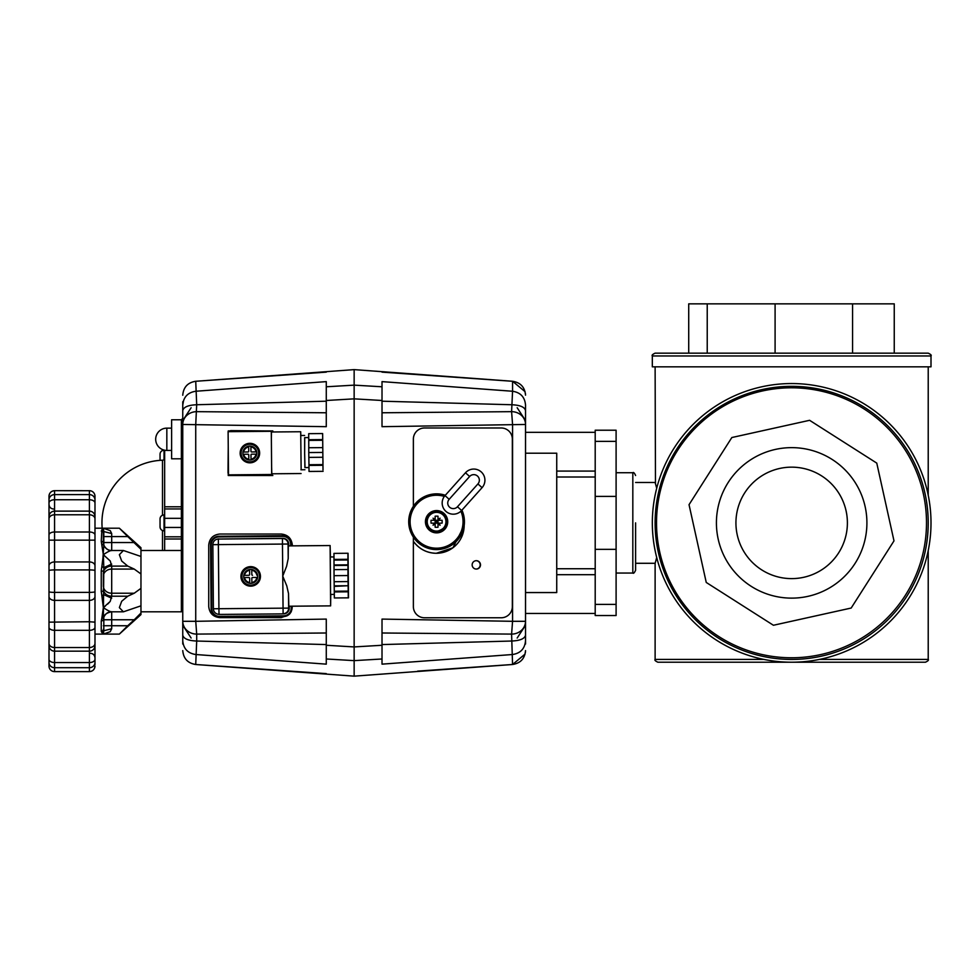<?xml version="1.0" encoding="UTF-8"?>
<svg xmlns="http://www.w3.org/2000/svg" width="980" height="980" viewBox="0 0 980 980"><rect width="100%" height="100%" fill="white"/><g stroke="black" fill="none" stroke-linecap="round" stroke-linejoin="round"><path stroke-width="1.47" d="M819.39 659.43L928.219 659.43L928.219 550.613A139.332 139.332 0 0 0 928.219 495.157L928.219 366.826M655.473 562.067L656.71 557.534L655.118 563.292L655.118 659.43L763.935 659.43A139.332 139.332 0 0 0 791.668 662.223L925.426 662.223C927.999 661.035 928.918 660.116 928.219 659.43M655.473 483.691L655.118 366.826M928.219 522.879A136.551 136.551 0 0 1 679.789 601.181A136.551 136.551 0 0 1 713.367 411.012A136.551 136.551 0 0 1 928.219 522.879M655.24 528.857L655.718 535.741M635.604 522.879L635.604 570.262L635.604 522.879M635.604 482.479L655.118 482.479L656.71 488.224M748.524 461.237A75.24 75.24 0 0 1 853.311 479.735A75.24 75.24 0 0 1 834.801 584.533A75.24 75.24 0 0 1 730.014 566.024A75.24 75.24 0 0 1 748.524 461.237M823.617 568.547A55.738 55.738 0 0 1 746.001 554.839A55.738 55.738 0 0 1 759.708 477.223A55.738 55.738 0 0 1 837.324 490.931A55.738 55.738 0 0 1 823.617 568.547A55.738 55.738 0 0 1 746.001 554.839A55.738 55.738 0 0 1 759.708 477.223A55.738 55.738 0 0 1 837.324 490.931A55.738 55.738 0 0 1 823.617 568.547A55.738 55.738 0 0 0 829.068 481.56M871.563 637.037A139.332 139.332 0 0 1 677.511 602.774A139.332 139.332 0 0 1 711.774 408.734A139.332 139.332 0 0 1 905.814 442.985A139.332 139.332 0 0 1 871.563 637.037A139.332 139.332 0 0 1 677.511 602.774A139.332 139.332 0 0 1 711.774 408.734M868.905 633.374A134.983 134.983 0 0 1 680.916 600.189A134.983 134.983 0 0 1 714.114 412.2A134.983 134.983 0 0 1 902.102 445.386A134.983 134.983 0 0 1 868.905 633.374M652.325 355.961L931 355.961L931 366.826L652.325 366.826L652.325 355.961C651.614 355.274 652.545 354.356 655.118 353.168L926.467 353.168M931 355.961C931.711 355.274 930.78 354.356 928.219 353.168L655.118 353.168M688.72 353.168L688.72 303.849L852.563 303.849L852.563 353.168M775.094 303.849L775.094 353.168M852.563 303.849L894.25 303.849L894.25 353.168M707.229 303.849L707.229 353.168M706.249 582.451L773.416 625.265L851.179 608.041L893.993 540.874L876.769 463.111L809.603 420.31L731.84 437.533L689.038 504.688L706.249 582.451M728.422 662.223L736.433 662.223M731.986 662.223L734.008 662.223M655.118 659.43C654.407 660.116 655.338 661.035 657.899 662.223L791.668 662.223M595.203 549.351L595.203 615.538L616.101 615.538L616.101 430.22L595.203 430.22L595.203 549.351L616.101 549.351M595.203 496.407L616.101 496.407M729.01 662.223L726.719 662.223M348.206 591.81L348.206 591.112L334.278 591.234L334.352 597.959L348.28 597.837L348.206 591.81L334.266 591.932M334.204 585.856L348.133 585.734L348.072 580.883L348.059 581.581L334.131 581.704L334.278 591.234M348.059 581.581L347.974 575.554L334.045 575.677L334.131 581.704M347.974 575.554L347.961 569.515L334.021 569.637L334.045 575.677M347.961 569.515L347.961 565.362L334.021 565.485L334.033 569.637M334.021 564.958L347.949 564.848L347.925 559.298L333.984 559.409L334.021 565.485M347.937 559.984L334.009 560.107M347.925 559.298L347.9 553.259L333.96 553.382L333.984 559.409M347.9 553.259L347.974 554.655L347.961 553.259M348.059 553.259L348.513 597.837L334.511 597.959M348.451 597.837L348.439 596.452L348.28 597.837M348.072 575.554L348.072 560.915L348.072 575.554M348.133 585.734L334.204 586.383M348.206 591.112L348.145 586.26M291.195 606.216L291.207 608.09L292.003 608.127L291.991 606.204L291.244 611.704L289.639 614.019L287.336 615.673L283.722 616.518L219.532 617.082L219.52 616.383A7.668 7.668 90 0 1 211.803 608.788L211.239 544.696A7.668 7.668 90 0 1 218.834 536.966L282.926 536.403A7.668 7.668 90 0 1 290.656 543.998L290.668 545.885M248.883 575.297A0.698 0.698 90 0 0 249.582 574.599L249.582 574.599A0.698 0.698 90 0 1 248.908 575.297L243.849 575.346L248.908 575.297M249.606 578.212A0.698 0.698 90 0 0 248.932 577.526L248.908 577.526A0.698 0.698 90 0 1 249.631 578.212L249.68 583.284L249.631 578.212M252.497 575.26L252.522 575.26A0.698 0.698 90 0 1 251.811 574.574L251.762 570.213A6.272 6.272 90 0 1 256.87 575.223L257.593 575.223A6.97 6.97 90 0 1 257.618 577.453L257.005 577.453M251.872 582.561L251.836 578.2A0.698 0.698 90 0 1 252.534 577.49L256.882 577.453A6.272 6.272 90 0 1 251.872 582.561L251.909 583.259A6.97 6.97 90 0 1 249.68 583.284L249.655 583.284A6.97 6.97 -90 0 1 243.849 577.575A6.97 6.97 90 0 1 243.849 575.346A6.97 6.97 90 0 1 243.861 575.334A6.97 6.97 -90 0 1 249.532 569.527A6.97 6.97 90 0 1 251.787 569.503L251.762 570.213M250.77 567.334L250.745 567.334A9.053 9.053 90 0 1 259.822 576.313A9.053 9.053 90 0 1 250.757 585.452A9.053 9.053 -90 0 0 259.81 576.313A9.053 9.053 -90 0 0 250.745 567.334A9.053 9.053 -90 0 0 241.693 576.473A9.053 9.053 -90 0 0 250.745 585.452L250.745 585.452M257.593 575.223L256.87 575.223M249.557 569.527L249.606 574.599L249.557 569.527C246.384 570.238 244.486 572.173 243.824 575.346M244.424 577.563L243.861 577.575C244.559 580.724 246.495 582.622 249.655 583.284M248.908 577.526L243.849 577.575M251.885 583.259A6.97 6.97 -90 0 0 257.593 577.453L256.882 577.453M250.745 569.429L250.733 569.429A6.97 6.97 90 0 1 257.716 576.338A6.97 6.97 90 0 1 250.745 583.357L250.733 583.357M241.974 576.473A8.783 8.783 90 0 1 250.672 567.616A8.783 8.783 90 0 1 259.529 576.313A8.783 8.783 90 0 1 250.819 585.17A8.783 8.783 90 0 1 241.974 576.473M330.738 594.444L330.627 605.873L288.831 606.228L288.512 593.537L286.773 585.869L282.73 576.118L286.601 566.293L288.206 558.6L288.316 545.897L330.113 545.542L330.419 556.959M260.447 576.313A9.751 9.751 90 0 1 250.696 586.15A9.751 9.751 90 0 1 240.933 576.485A9.751 9.751 90 0 1 250.696 566.636A9.751 9.751 90 0 1 260.447 576.313M330.579 594.444L330.26 556.959M330.627 605.873L330.113 545.542M250.733 566.636A9.751 9.751 -90 0 0 241.007 576.485A9.751 9.751 -90 0 0 250.733 586.15M322.8 452.442L322.984 462.891L322.8 452.442M323.008 469.935L322.641 433.552L323.008 469.935M322.971 471.331L309.031 471.454L308.945 465.427L322.885 465.304M322.885 464.606L308.957 464.728L308.945 465.427M308.859 457.391L308.957 464.728M322.775 457.268L308.835 457.391L308.774 452.564L322.702 452.442M322.69 447.615L308.761 447.738L308.774 452.564M322.677 440.29L308.749 440.4L308.774 447.738M322.665 439.591L308.725 439.714L308.749 440.4M322.641 433.552L308.7 433.675L308.725 439.714M323.094 471.331L309.166 471.454M308.725 437.582L304.658 437.619L304.658 452.601L304.731 437.619M304.988 467.583L304.633 452.601L304.915 467.583L308.982 467.546M248.014 451.976A0.698 0.698 90 0 0 248.712 451.278L248.712 451.278A0.698 0.698 90 0 1 248.038 451.976L242.979 452.025L248.038 451.976M248.038 454.205L248.038 454.205A0.698 0.698 90 0 1 248.761 454.904L248.81 459.963L248.736 454.904A0.698 0.698 90 0 0 248.063 454.205L242.979 454.255A6.97 6.97 90 0 1 242.979 452.025L242.991 452.025A6.97 6.97 -90 0 1 248.675 446.206A6.97 6.97 90 0 1 250.917 446.194L250.941 451.253A0.698 0.698 90 0 0 251.639 451.952L256.711 451.903A6.97 6.97 90 0 1 256.748 454.132L251.664 454.181A0.698 0.698 90 0 0 250.966 454.879L251.039 459.939A6.97 6.97 90 0 1 248.81 459.963L248.785 459.963A6.97 6.97 -90 0 1 242.979 454.255C243.689 457.403 245.625 459.302 248.785 459.963M251.664 451.952L251.652 451.952A0.698 0.698 90 0 1 251.652 451.952L256.723 451.903A6.97 6.97 -90 0 0 250.905 446.194M249.888 444.026A9.053 9.053 90 0 1 258.953 452.993A9.053 9.053 90 0 1 249.888 462.131A9.053 9.053 -90 0 0 258.94 452.993A9.053 9.053 -90 0 0 249.888 444.026A9.053 9.053 -90 0 0 240.823 453.152A9.053 9.053 -90 0 0 249.888 462.131A9.053 9.053 -90 0 0 258.953 452.993A9.053 9.053 -90 0 0 249.9 444.026L250.059 444.026A9.053 9.053 90 0 1 259.124 452.993A9.053 9.053 90 0 1 250.072 462.131L249.888 462.131M248.687 446.206L248.736 451.278L248.687 446.206C245.514 446.929 243.616 448.865 242.954 452.025M256.748 454.132L256.736 454.132A6.97 6.97 -90 0 1 251.015 459.939M249.863 446.108L249.876 446.108A6.97 6.97 90 0 1 256.846 453.017A6.97 6.97 90 0 1 249.876 460.049L249.863 460.049M241.105 453.152A8.783 8.783 90 0 1 249.802 444.295A8.783 8.783 90 0 1 258.659 453.005A8.783 8.783 90 0 1 249.961 461.85A8.783 8.783 90 0 1 241.105 453.152M256.05 451.903L256.05 451.903A6.272 6.272 90 0 0 250.905 446.892M228.107 431.666L228.487 474.859L271.68 474.492L271.301 431.298L228.107 431.666M271.864 431.984L271.301 431.298M272.232 473.781L271.68 474.492M249.912 443.327A9.751 9.751 -90 0 0 240.161 453.164A9.751 9.751 90 0 1 249.9 443.327A9.751 9.751 90 0 1 259.651 452.993A9.751 9.751 90 0 1 249.9 462.83A9.751 9.751 90 0 1 240.137 453.164A9.751 9.751 -90 0 0 249.912 462.83M271.362 438.685L271.448 431.984L300.701 431.739L301.142 469.775M301.068 473.536L271.803 473.793L271.619 467.093M300.836 435.5L300.701 431.739M445.324 495.255A27.869 27.869 0 0 0 408.758 523.246A27.869 27.869 0 0 0 438.109 549.547A27.869 27.869 0 0 0 461.923 510.139M453.924 514.169A11.148 11.148 0 0 0 460.882 511.229A26.472 26.472 0 0 1 438.023 548.151A26.472 26.472 0 0 1 410.142 523.173A26.472 26.472 0 0 1 444.357 496.419L445.018 495.598A11.148 11.148 0 0 0 453.924 514.169A11.148 11.148 0 0 0 461.617 510.482L482.074 487.648A11.148 11.148 0 0 0 473.169 469.077A11.148 11.148 0 0 0 465.476 472.777L445.018 495.598L449.171 499.322L469.628 476.488A5.574 5.574 0 0 1 477.493 476.06A5.574 5.574 0 0 1 477.922 483.936L482.074 487.648M460.882 511.229L461.617 510.482L457.464 506.758A5.574 5.574 0 0 1 448.289 505.46A5.574 5.574 0 0 1 449.171 499.322M437.19 532.851A11.148 11.148 0 0 1 425.455 522.328A11.148 11.148 0 0 1 435.965 510.592A11.148 11.148 0 0 1 447.713 521.115A11.148 11.148 0 0 1 437.19 532.851M436.578 512.344A9.371 9.371 0 0 1 445.949 521.715A9.371 9.371 0 0 1 436.578 531.087A9.371 9.371 0 0 1 427.207 521.715A9.371 9.371 0 0 1 436.578 512.344M436.578 516.141A15.251 10.523 -0 0 1 438.011 516.191L438.011 519.523A16.66 2.413 -34.2 0 1 440.106 518.2A16.66 2.413 124.2 0 1 438.783 520.282L442.103 520.282A15.251 10.523 90 0 1 442.103 523.161L438.783 523.161A16.66 2.413 55.8 0 1 440.106 525.243A16.66 2.413 -145.8 0 1 438.011 523.92L438.011 527.252A15.251 10.523 180 0 1 436.578 527.289A15.251 10.523 180 0 1 435.145 527.252L435.145 523.92A16.66 2.413 145.8 0 1 433.062 525.243A16.66 2.413 -55.8 0 1 434.373 523.161L431.053 523.161A15.251 10.523 -90 0 1 431.053 520.282L434.373 520.282A16.66 2.413 -124.2 0 1 433.062 518.2A16.66 2.413 34.2 0 1 435.145 519.523L435.145 516.191A15.251 10.523 -0 0 1 436.578 516.141M436.651 522.083A0.907 0.711 -45 0 1 436.786 521.923L436.786 521.923A0.907 0.711 -45 0 1 436.945 521.789L437.595 522.732L436.945 521.789M434.373 520.282L435.145 519.523M435.145 523.92L435.145 520.282L433.062 518.2M436.945 521.654A0.907 0.711 -135 0 1 436.786 521.519L436.786 521.519A0.907 0.711 -135 0 1 436.651 521.348L437.595 520.711L436.639 521.348M436.21 521.789A0.907 0.711 45 0 1 436.382 521.923L435.561 522.732L436.382 521.923A0.907 0.711 45 0 1 436.517 522.083M436.517 521.348A0.907 0.711 135 0 1 436.382 521.519L435.561 520.711L436.382 521.519A0.907 0.711 135 0 1 436.21 521.654M438.011 519.523L438.783 520.282M435.145 520.282L438.011 520.282L440.106 518.2M438.783 523.161L438.011 523.92M438.011 520.282L438.011 523.161L440.106 525.243M438.011 523.161L435.145 523.161L433.062 525.243M435.145 523.161L434.373 523.161M182.758 401.739L182.758 424.463L182.758 418.387L181.374 419.771L181.374 438.232L182.758 438.232M182.758 410.608C183.591 407.043 188.234 405.083 196.698 404.74L195.731 381.281C187.78 382.531 183.456 387.161 182.758 395.173L182.758 395.246M182.758 622.288L182.758 644.032M326.279 400.489L354.148 398.848L354.148 646.923L354.148 393.299L354.148 398.848L382.016 400.489L382.016 386.782L354.148 385.14L354.148 369.619L354.148 398.848L354.148 385.14L326.279 386.782L326.279 426.68L182.758 424.463L182.758 621.308L195.731 621.308L195.731 424.463L196.698 404.74L326.279 401.2M182.733 537.922A1.397 1.397 0 0 0 181.374 536.82L164.652 536.82L164.652 550.503M228.23 431.666L228.23 430.918L229.871 430.918M266.339 430.918L272.82 430.918L272.82 431.972M272.82 475.508L270.235 475.508M266.144 475.508L228.23 475.508L228.23 473.487M228.23 447.578L228.23 445.618M288.426 614.962L281.187 617.633L219.875 617.633C213.15 616.922 209.438 613.211 208.728 606.485L208.728 545.174C209.438 538.461 213.15 534.737 219.875 534.027L281.187 534.027C287.9 534.737 291.624 538.461 292.334 545.174L292.334 545.872M292.334 606.204L291.893 609.56M326.279 645.269L326.279 658.989L354.148 660.63L354.148 646.923L326.279 645.269L326.279 619.091L326.279 636.449M182.758 640.749C183.456 648.687 187.78 653.28 195.731 654.518L326.279 664.146L326.279 658.732M326.279 655.118L326.279 653.538M326.279 647.327L326.279 644.571L196.698 641.03L196.698 634.097L326.279 632.994M326.279 664.146L326.279 658.989M354.148 652.472L354.148 654.958M354.148 660.63L354.148 676.151L354.148 660.63L382.016 658.989L382.016 645.269L354.148 646.923L354.148 656.772M354.148 390.8L354.148 393.299M354.148 385.14L354.148 388.999M326.279 426.68L326.279 417.407M326.279 416.855L326.279 414.234M326.279 414.05L326.279 412.776L196.698 411.661A13.928 12.789 -0 0 0 182.758 424.463M326.279 386.782L326.279 381.624L195.731 391.253C187.78 392.49 183.456 397.084 182.758 405.022L183.664 400.122M382.016 637.037L382.016 632.994L511.597 634.097L512.565 664.501L354.148 676.151L195.718 664.501L196.698 641.03C188.234 640.675 183.591 638.727 182.758 635.163M195.731 381.281L354.148 369.619L512.565 381.269L512.565 391.253L382.016 381.624L382.016 384.038M182.758 621.308A13.928 12.789 180 0 0 196.698 634.097L195.731 621.308L326.279 619.091M181.374 419.771L171.61 419.771L171.61 458.787L181.374 458.787M181.374 438.232L181.374 518.322L164.652 518.322L164.652 536.82M181.374 527.448L164.652 527.448M181.374 518.322L182.758 514.623M164.652 450.212L164.652 518.322M181.374 508.951L164.652 508.951M182.758 519.265L181.374 519.265L181.374 537.922L182.758 537.922M181.374 537.922L181.374 547.881L182.758 547.881M181.374 547.881L181.374 550.135L182.758 550.135M181.374 533.414L182.758 533.414M181.374 498.685L182.758 498.685M181.374 501.466L182.758 501.466M181.374 510.69L182.758 510.69M181.374 512.516L182.758 512.516M181.374 514.77L182.758 514.77M181.374 468.465L182.758 468.465M181.374 480.886L182.758 480.886M181.374 491.752L182.758 491.752M181.374 494.827L182.758 494.827M181.374 451.376L182.758 451.376M181.374 464.606L182.758 464.606M271.999 474.492A2.781 2.781 90 0 1 269.819 475.545L230.778 475.202A2.781 2.781 90 0 1 229.455 474.847M228.965 431.666A2.781 2.781 90 0 1 231.17 430.612L270.174 430.955A2.781 2.781 90 0 1 271.485 431.298M270.407 475.508A2.781 2.781 -90 0 0 272.171 474.492M272.232 474.394A2.781 2.781 -90 0 0 272.575 473.781M272.489 431.984A2.781 2.781 -90 0 0 271.864 431.421M271.656 431.298A2.781 2.781 -90 0 0 270.345 430.955L270.174 430.955M228.242 446.598L228.022 472.385A2.781 2.781 90 0 0 228.475 473.952M164.652 457.991A2.23 2.23 0 0 1 162.496 460.22A62.696 62.696 0 0 0 102.177 528.208M162.496 460.22L162.496 515.247M162.496 530.523L162.496 550.503M164.028 530.829A3.969 3.969 0 0 1 160.046 526.86L160.046 518.91A3.969 3.969 0 0 1 164.028 514.941L164.028 530.829L164.652 530.829M164.028 459.547L164.028 450.249A3.969 3.969 0 0 0 160.046 454.218L160.046 460.355M134.248 593.219L127.755 596.207L111.696 596.207L111.696 566.097A8.355 7.24 0 0 0 105.791 568.216A8.355 7.24 0 0 0 103.341 573.337L103.341 585.979A8.355 7.24 180 0 0 105.791 591.099A8.355 7.24 180 0 0 111.696 593.219L134.248 593.219L140.961 588.355L140.961 605.836L123.407 611.814L119.364 607.625L121.655 601.34M111.696 550.503L111.696 536.562L103.341 536.562L103.341 544.513M111.696 564.113L103.819 567.604L103.341 554.68L110.262 561.026L111.696 566.097L127.755 566.097L121.692 561.026L119.364 554.68L123.407 550.503L140.961 556.469L140.961 588.355M134.248 619.764L127.743 625.755L111.696 625.742L111.696 619.764L134.248 619.764L140.961 613.039L140.961 614.595L119.364 634.097L103.341 634.097L110.262 631.659L111.696 628.744L103.819 630.74L101.859 632.517L103.341 634.097L103.819 630.74L103.819 617.204C105.436 613.639 108.07 611.814 111.696 611.704C110.581 611.973 107.788 610.614 103.341 607.625L109.931 601.696M105.252 606.179L103.341 607.625L101.859 617.964L103.843 617.167C104.26 614.595 106.796 612.806 111.475 611.814L123.407 611.814M140.961 605.836L140.961 613.039M119.364 634.097L127.755 625.742M109.809 601.843L107.69 604.072M140.961 556.469L140.961 549.278L127.755 536.562L111.696 536.562L111.696 533.561L110.262 530.658L103.341 528.208L101.859 529.788L103.819 531.564L103.341 528.208L94.987 528.208L94.987 496.26A5.574 5.574 0 0 0 89.413 490.686L89.413 511.131L54.574 511.131L54.574 490.686L89.413 490.698L54.574 490.686C51.193 491.017 49.331 492.867 49 496.26L49 666.057A5.574 5.574 0 0 0 54.574 671.631L54.574 671.606A5.574 5.562 180 0 1 49 666.045L49 619.458M127.755 536.562L119.364 528.208L103.341 528.208M101.859 529.788L101.246 541.352L103.341 554.68C107.788 551.691 110.581 550.331 111.696 550.601C108.07 550.503 105.436 548.665 103.819 545.113L103.819 531.564L111.696 533.561M102.802 560.144L103.819 545.113C105.644 548.665 108.18 550.442 111.475 550.503L123.407 550.503M94.987 504.418L94.987 499.923A5.574 5.329 180 0 0 89.413 494.606L54.574 494.606A5.574 5.329 -0 0 0 49 499.923M49 657.886L49 665.065M94.987 658.866L94.987 516.681A5.574 5.549 180 0 0 89.413 511.131L89.413 561.944L54.574 561.944L54.574 511.131A5.574 5.549 -0 0 0 49 516.681M49 502.189L49 497.693M49 496.26L49 496.26A5.574 5.562 -0 0 1 54.574 490.698M49 648.919L49 623.611M49 517.759L49 513.385M89.413 490.698A5.574 5.562 180 0 1 94.987 496.26L94.987 503.022A5.574 3.271 180 0 0 89.413 499.751L54.574 499.751A5.574 3.271 -0 0 0 49 503.022L49 504.418C49.27 507.211 50.801 508.743 53.594 509.024M94.987 644.546L94.987 645.636A5.574 5.549 180 0 1 89.413 651.173L89.413 671.631L54.574 671.606L54.574 651.173L89.413 651.173L89.413 647.523L54.574 647.523L54.574 561.944A5.574 3.883 -0 0 0 49 565.827M94.987 664.611L94.987 662.382A5.574 5.329 180 0 1 89.413 667.711L54.574 667.711A5.574 5.329 180 0 1 49 662.382M49 539.563L49 542.846M94.987 518.861A5.574 4.079 180 0 0 89.413 514.782L54.574 514.782A5.574 4.079 -0 0 0 49 518.861L49 503.022M49 540.09L49 535.546M49 570.727L49 566.514M49 661.451L49 622.226M94.987 648.148L94.987 634.097L103.341 634.097M94.987 663.803L94.987 657.886C94.705 655.093 93.174 653.562 90.381 653.293M94.987 661.451L94.987 662.382M94.987 658.719L94.987 659.295A5.574 3.271 180 0 1 89.413 662.554L54.574 662.554A5.574 3.271 180 0 1 49 659.295M94.987 644.656L94.987 645.636M94.987 626.759L94.987 643.444A5.574 4.079 180 0 1 89.413 647.523L89.413 621.749L49 622.153M94.987 591.577L94.987 622.226M94.987 566.514L94.987 570.727M94.987 503.585L94.987 517.648M94.987 497.24L94.987 500.854M181.374 550.135L181.374 611.814L182.758 610.418M140.961 550.503L181.374 550.503L182.758 551.899M121.692 601.279L127.755 596.207M140.961 549.278L140.961 547.71L119.364 528.208M181.374 611.814L140.961 611.814M103.341 617.792L103.341 619.764L111.696 619.764L111.696 612.806M101.994 617.547L101.246 620.952A2.095 1.568 180 0 0 103.341 619.385L103.819 567.604L101.859 566.599L101.246 570.813L101.246 591.504L103.341 591.087L103.341 588.968A8.355 7.24 180 0 0 105.791 594.088A8.355 7.24 180 0 0 111.696 596.207L110.262 601.279M127.755 566.097L134.248 569.086L140.961 573.962M101.246 591.504L101.859 595.718L103.819 594.701L111.696 598.192M103.341 536.562L103.341 532.985A2.095 1.985 180 0 0 101.246 531.013M101.246 541.352A2.095 1.568 -0 0 1 103.341 542.932L103.819 545.113L101.859 544.353M103.341 571.218L101.246 570.813M101.246 620.952L101.246 631.292A2.095 1.985 0 0 0 103.341 629.319M101.246 631.292L101.859 632.517M101.859 595.718L103.341 607.625M103.341 554.68L101.859 566.599M94.987 535.019A5.574 3.026 180 0 0 89.413 531.993L54.574 531.993A5.574 3.026 -0 0 0 49 535.019L49 627.286A5.574 3.026 180 0 0 54.574 630.312L89.413 630.312A5.574 3.026 180 0 0 94.987 627.286M94.987 540.152L49 540.152L49 628.523M424.475 617.768L424.475 617.768A11.148 11.123 -90 0 1 413.364 606.62L413.364 541.242A27.869 27.869 0 0 0 464.165 525.672L452.944 547.771L436.296 553.284C426.704 553.014 419.06 549.008 413.376 541.266L413.364 537.126M382.016 401.2L511.597 404.74C520.062 405.083 524.704 407.043 525.525 410.608L525.525 405.022C524.839 397.084 520.515 392.49 512.565 391.253L511.597 411.661L382.016 412.776M382.016 390.64L382.016 392.441M382.016 384.736L382.016 387.063M382.016 390.591L382.016 392.649M382.016 381.624L382.016 386.782M382.016 400.489L382.016 426.447M382.016 653.317L382.016 655.13M525.525 644.032L525.525 424.463A13.928 12.789 0 0 0 511.597 411.661L512.565 424.463L512.565 621.308L382.016 619.091L382.016 627.861M382.016 628.878L382.016 632.994M382.016 619.091L382.016 645.269M382.016 658.989L382.016 664.146L512.565 654.518C520.515 653.28 524.839 648.687 525.525 640.749M424.475 427.99L424.499 427.99A11.148 11.123 -90 0 0 413.376 439.138L413.376 506.28L413.364 439.138A11.148 11.123 -90 0 1 424.475 427.99L501.209 427.99A11.148 11.123 -90 0 1 512.344 439.138L512.344 606.62A11.148 11.123 -90 0 1 501.221 617.768L424.499 617.768A11.148 11.123 -90 0 1 413.376 606.62L413.364 541.242M525.525 621.308L512.565 621.308L511.597 634.097A13.928 12.789 180 0 0 525.525 621.308L525.525 622.288M525.525 423.483L525.525 410.608M525.403 652.496L525.525 650.598C524.839 658.597 520.515 663.227 512.565 664.489L417.615 671.141M525.525 635.163C524.704 638.727 520.062 640.675 511.597 641.03L382.016 644.571M424.499 427.99L501.221 427.99M472.152 564.872A4.177 4.165 -90 0 1 476.329 560.695A4.177 4.165 -90 0 1 480.494 564.872A4.177 4.165 -90 0 1 476.329 569.062A4.177 4.165 -90 0 1 472.152 564.872M476.182 560.695A4.177 4.165 -90 0 1 480.2 564.872A4.177 4.165 -90 0 1 476.182 569.049M525.525 613.456L595.203 613.456M595.203 432.315L525.525 432.315M525.525 592.557L556.738 592.557L556.738 453.213L525.525 453.213M635.604 570.262C634.428 572.822 633.497 573.753 632.823 573.043L632.823 472.728L616.101 472.728M903.536 444.589A136.551 136.551 0 0 1 869.958 634.758A136.551 136.551 0 0 1 679.789 601.181M595.203 604.391L616.101 604.391M595.203 441.368L616.101 441.368M217.597 614.117A5.709 5.709 -90 0 0 219.508 614.436L283.6 613.872A5.709 5.709 -90 0 0 289.259 608.115L289.247 606.228M219.508 614.436L283.6 613.872M288.206 558.6L288.083 544.023L288.708 544.023A5.709 5.709 -90 0 0 282.938 538.363L218.859 539.049M288.512 593.537L288.635 608.115L218.92 608.715L218.369 544.623L282.461 544.072L283.11 613.737A5.574 5.574 -90 0 0 288.635 608.115L289.259 608.115M288.72 545.897L288.708 544.023M283.012 535.705L218.834 536.268A8.355 8.355 -90 0 0 210.553 544.696L211.104 608.788L211.803 608.788M291.207 608.09A7.668 7.668 90 0 1 283.612 615.82L283.722 616.518L219.63 617.082A8.355 8.355 90 0 1 219.557 617.082L219.471 617.082A8.355 8.355 -90 0 1 211.104 608.788L210.553 544.696L211.239 544.696M291.452 543.998L291.464 545.872L291.452 543.998C290.925 538.963 288.132 536.195 283.085 535.705A8.355 8.355 90 0 1 291.452 543.998L291.354 543.998A8.355 8.355 -90 0 0 282.926 535.705L218.834 536.268L218.834 536.966M283.085 535.705L282.926 536.403M211.104 608.788C211.57 613.762 214.351 616.53 219.471 617.082A8.355 8.355 -90 0 0 219.532 617.082L283.624 616.518A8.355 8.355 -90 0 0 291.918 608.09L291.893 606.204M291.379 545.872L291.354 543.998L290.656 543.998M283.612 615.82L219.52 616.383M218.859 538.914A5.709 5.709 -90 0 0 217.046 539.221M244.522 575.334A6.272 6.272 90 0 1 249.532 570.238M249.643 582.573A6.272 6.272 90 0 1 244.547 577.563M257.581 575.223A6.97 6.97 -90 0 0 251.762 569.503M288.083 544.023A5.574 5.574 -90 0 0 282.51 538.498L218.369 539.049A5.574 5.574 -90 0 0 212.844 544.672L213.395 608.764L212.844 544.672L218.369 544.623L218.369 539.049L282.461 538.498A5.574 5.574 -90 0 0 282.461 538.498A5.574 5.574 0 0 0 282.461 538.498L282.461 544.072L288.083 544.023M219.508 614.288L218.969 614.288A5.574 5.574 90 0 0 219.018 614.288L218.92 608.715L213.395 608.764A5.574 5.574 0 0 0 218.969 614.288A5.574 5.574 90 0 1 213.395 608.764M256.013 454.132A6.272 6.272 90 0 1 251.003 459.24M243.653 452.013A6.272 6.272 90 0 1 248.675 446.917M248.773 459.252A6.272 6.272 90 0 1 243.677 454.242M465.476 472.777L469.628 476.488M477.922 483.936L457.464 506.758M436.578 531.454A9.727 9.727 0 0 1 426.851 521.715A9.727 9.727 0 0 1 436.578 511.989A9.727 9.727 0 0 1 446.304 521.715A9.727 9.727 0 0 1 436.578 531.454C454.181 526.652 444.896 511.536 436.578 511.989C424.034 511.389 424.022 532.054 436.578 531.454M326.279 673.628L195.718 664.501C187.78 663.24 183.456 658.609 182.758 650.598C183.456 658.597 187.78 663.227 195.731 664.489M181.374 539L164.652 539M181.374 506.77L164.652 506.77M166.833 450.433A11.148 11.148 0 0 1 155.685 439.285A11.148 11.148 0 0 1 166.833 428.138L166.833 450.433L171.61 450.433M134.248 569.086L111.696 569.086A8.355 7.24 0 0 0 105.791 571.205A8.355 7.24 0 0 0 103.341 576.326M103.341 625.742L111.696 625.742L111.696 628.744M134.248 542.54L103.341 542.54M49 645.636A5.574 5.549 180 0 0 54.574 651.173L54.574 647.523A5.574 4.079 180 0 1 49 643.444M94.987 565.827A5.574 3.883 180 0 0 89.413 561.944L89.413 621.749L94.987 622.153M94.987 591.7A5.574 0.686 180 0 1 89.413 592.385L54.574 592.385A5.574 0.686 0 0 1 49 591.7M49 570.617A5.574 0.686 0 0 1 54.574 569.919L89.413 569.919A5.574 0.686 180 0 1 94.987 570.617M49 596.477A5.574 3.883 180 0 0 54.574 600.36L89.413 600.36A5.574 3.883 180 0 0 94.987 596.477M89.413 671.606A5.574 5.562 0 0 0 94.987 666.045C94.656 669.438 92.794 671.3 89.413 671.631L54.574 671.631M525.525 424.463L382.016 426.68M525.403 393.274L525.525 395.173C524.839 387.161 520.515 382.531 512.565 381.281L382.016 372.13M595.203 568.743L556.738 568.743M595.203 477.015L556.738 477.015M595.203 574.697L556.738 574.697M595.203 471.074L556.738 471.074M632.823 472.728C633.497 472.017 634.428 472.948 635.604 475.508M655.118 563.292L635.604 563.292M632.823 573.043L616.101 573.043M333.984 556.934L330.162 556.971M334.303 594.407L330.481 594.444M218.834 536.268C213.763 536.807 211.006 539.613 210.553 544.696M218.369 539.049A5.574 5.574 0 0 0 212.844 544.672M300.627 435.5L304.633 435.463M300.934 469.775L304.927 469.738M195.718 381.269C187.78 382.519 183.456 387.161 182.758 395.173C183.456 387.161 187.78 382.519 195.718 381.269L326.279 372.13M191.125 407.741L182.758 420.506M191.125 638.029L182.758 625.252M195.718 664.501C187.78 663.24 183.456 658.609 182.758 650.598M164.028 514.941L164.652 514.941M164.028 450.249L164.652 450.249M166.833 428.138L171.61 428.138M517.171 638.041L525.525 625.277M512.565 664.501L525.084 654.089M517.171 407.729L525.525 420.543M512.565 381.269L525.084 391.682"/></g></svg>
